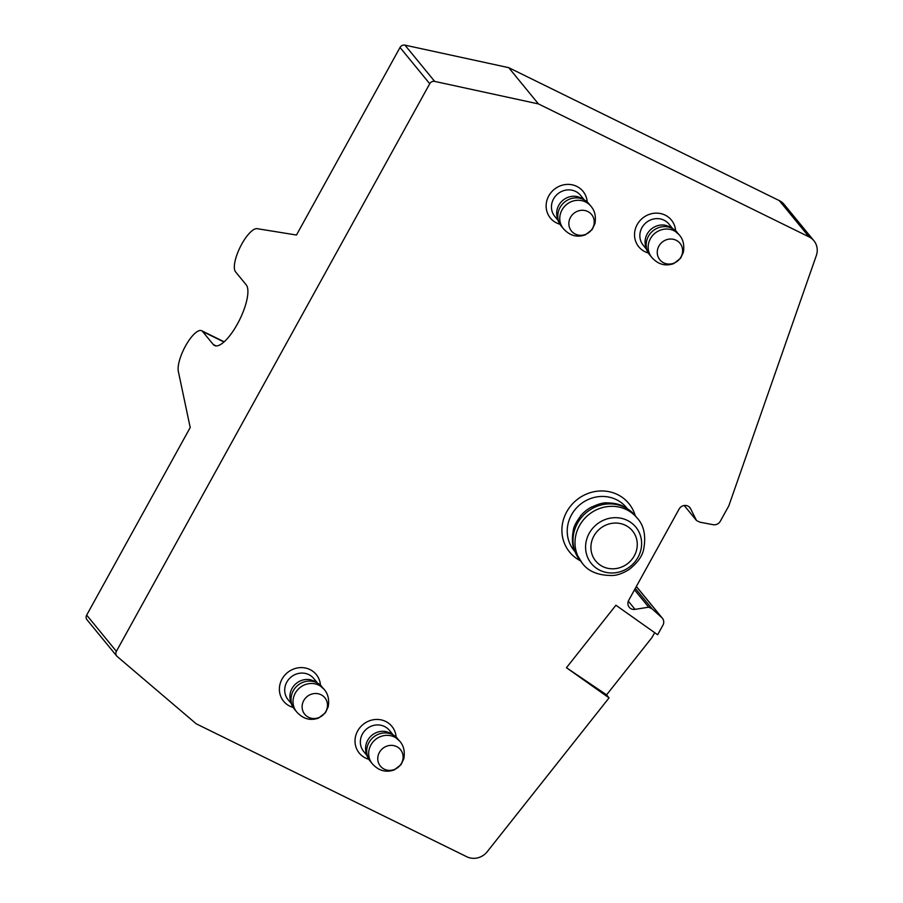 <?xml version="1.0" encoding="UTF-8"?>
<svg xmlns="http://www.w3.org/2000/svg" width="903" height="903" viewBox="0 0 903 903"><rect width="100%" height="100%" fill="white"/><g stroke="black" fill="none" stroke-linecap="round" stroke-linejoin="round"><path stroke-width="1.35" d="M606.398 694.734L566.452 667.723L608.859 697.737L606.579 694.858L608.859 697.737M684.214 505.522L696.529 520.546L699.881 522.182L713.077 524.688A6.66 6.231 140.7 0 0 720.267 521.324L728.823 505.827L816.323 255.56A16.581 15.52 140.7 0 0 813.896 240.717A16.581 15.52 140.7 0 0 809.032 236.857L779.312 200.613L508.716 67.657L404.973 45.15L434.682 81.405A4.436 4.154 140.7 0 0 429.726 83.731L116.385 651.345A4.436 4.154 140.7 0 0 117.209 656.515L196.222 723.811L466.817 856.766A16.581 15.52 140.7 0 0 487.236 851.698L609.051 697.884M396.665 746.589A13.014 12.179 -39.3 0 1 396.891 768.205A13.014 12.179 -39.3 0 1 377.759 758.802A13.014 12.179 -39.3 0 1 396.665 746.589M434.682 81.405L538.425 103.913L809.02 236.868M538.425 103.913L508.716 67.657M813.896 240.717L784.188 204.473A16.581 15.52 140.7 0 0 779.323 200.613M636.333 586.521L661.786 617.596A6.66 6.231 140.7 0 1 662.994 625.068L657.644 634.764L615.925 605.236L566.452 667.723M661.786 617.596L652.056 608.814L648.704 607.177L635.046 609.367A6.66 6.231 140.7 0 1 628.748 600.258L679.09 509.078A6.66 6.231 140.7 0 1 690.603 508.716L696.529 520.546M397.738 738.756A17.767 16.626 -39.3 0 0 392.5 734.613A17.767 16.626 -39.3 0 0 370.93 739.67A17.767 16.626 -39.3 0 0 370.264 761.274C367.295 757.73 365.726 753.441 365.568 748.406A16.649 15.588 -39.3 0 1 386.055 731.622L390.83 733.259L399.724 741.171C403.686 745.562 405.052 751.398 403.844 758.678L401.056 764.615L394.25 769.909C385.908 772.833 378.571 770.756 372.239 763.69A17.767 16.626 -39.3 0 1 372.894 742.097A17.767 16.626 -39.3 0 1 394.487 737.029A17.767 16.626 -39.3 0 1 399.713 741.171M116.713 656.018L87.004 619.763A4.436 4.154 -39.3 0 1 86.677 615.101L190.206 427.537L178.343 371.415A24.313 7.867 -63.8 0 1 186.108 344.923A24.313 7.867 -63.8 0 1 201.674 330.746L224.17 341.808M606.579 694.858L651.955 637.563L654.709 632.698M577.164 196.561L581.938 198.197L588.846 203.694A17.767 16.626 -39.3 0 0 583.609 199.552A17.767 16.626 -39.3 0 0 562.027 204.62A17.767 16.626 -39.3 0 0 561.384 226.224C558.404 222.669 556.835 218.379 556.677 213.345A16.649 15.588 -39.3 0 1 577.152 196.561M322.1 686.901A17.767 16.626 -39.3 0 0 316.863 682.758A17.767 16.626 -39.3 0 0 295.281 687.815A17.767 16.626 -39.3 0 0 294.626 709.419C291.658 705.875 290.089 701.586 289.931 696.563A16.649 15.588 -39.3 0 1 310.406 679.767L315.192 681.404L324.075 689.316C328.037 693.718 329.414 699.554 328.207 706.823L325.407 712.76L318.612 718.066C310.271 720.989 302.934 718.912 296.602 711.835A17.767 16.626 -39.3 0 1 297.268 690.231A17.767 16.626 -39.3 0 1 318.838 685.174A17.767 16.626 -39.3 0 1 324.075 689.316M321.028 694.734A13.014 12.179 -39.3 0 1 321.254 716.361A13.014 12.179 -39.3 0 1 302.11 706.959A13.014 12.179 -39.3 0 1 321.028 694.734M404.973 45.15A4.436 4.154 -39.3 0 0 400.018 47.475L296.477 235.028L257.141 228.673A24.313 7.867 -63.8 0 0 240.367 246.733A24.313 7.867 -63.8 0 0 235.525 271.814L246.203 284.829A34.416 11.141 116.2 0 1 238.584 321.829A34.416 11.141 116.2 0 1 214.553 345.556A34.416 11.141 116.2 0 1 213.255 344.506L202.588 331.491A24.313 7.867 -63.8 0 0 201.674 330.746M634.504 589.84L648.704 607.177M587.774 211.516A13.014 12.179 -39.3 0 1 588 233.143A13.014 12.179 -39.3 0 1 568.856 223.741A13.014 12.179 -39.3 0 1 587.774 211.516M580.347 516.211A33.862 31.695 -39.3 0 1 581.622 514.733A33.862 31.695 -39.3 0 1 589.873 507.971A33.862 31.695 -39.3 0 1 591.578 507.012M677.239 232.432A17.767 16.626 -39.3 0 0 672.001 228.301A17.767 16.626 -39.3 0 0 650.42 233.369A17.767 16.626 -39.3 0 0 649.776 254.973C646.796 251.418 645.227 247.129 645.069 242.094A16.649 15.588 -39.3 0 1 665.545 225.31L670.331 226.946L679.225 234.859C683.176 239.25 684.553 245.085 683.345 252.366L680.546 258.303L673.751 263.597C665.409 266.52 658.073 264.444 651.74 257.378A17.767 16.626 -39.3 0 1 652.406 235.773A17.767 16.626 -39.3 0 1 673.988 230.716A17.767 16.626 -39.3 0 1 679.225 234.859M676.166 240.266A13.014 12.179 -39.3 0 1 676.392 261.893A13.014 12.179 -39.3 0 1 657.249 252.49A13.014 12.179 -39.3 0 1 676.166 240.266M635.306 588.384L652.056 608.814M648.331 252.987A21.096 19.742 -39.3 0 1 636.344 226.292A21.096 19.742 -39.3 0 1 665.184 215.14A21.096 19.742 -39.3 0 1 675.591 230.649M368.83 759.299A21.096 19.742 -39.3 0 1 356.843 732.604A21.096 19.742 -39.3 0 1 385.683 721.452A21.096 19.742 -39.3 0 1 396.09 736.961M559.939 224.237A21.096 19.742 -39.3 0 1 547.952 197.543A21.096 19.742 -39.3 0 1 576.78 186.39A21.096 19.742 -39.3 0 1 587.198 201.9M320.452 685.117A21.096 19.742 140.7 0 0 310.034 669.597A21.096 19.742 140.7 0 0 281.205 680.76A21.096 19.742 140.7 0 0 293.193 707.455M635.204 515.658A38.298 35.849 140.7 0 0 617.573 494.596A38.298 35.849 140.7 0 0 566.903 511.493A38.298 35.849 140.7 0 0 580.257 560.695M366.855 755.36L363.695 751.499A16.649 15.588 -39.3 0 1 364.315 731.249A16.649 15.588 -39.3 0 1 384.543 726.509A16.649 15.588 -39.3 0 1 389.453 730.392L392.613 734.252M646.356 249.047L643.196 245.187A16.649 15.588 -39.3 0 1 643.816 224.937A16.649 15.588 -39.3 0 1 664.044 220.197A16.649 15.588 -39.3 0 1 668.954 224.079L672.114 227.94M86.677 615.101L116.385 651.345M557.964 220.298L554.803 216.438A16.649 15.588 -39.3 0 1 555.424 196.188A16.649 15.588 -39.3 0 1 575.651 191.447A16.649 15.588 -39.3 0 1 580.561 195.33L583.722 199.191M291.217 703.505L288.057 699.656A16.649 15.588 -39.3 0 1 288.678 679.395A16.649 15.588 -39.3 0 1 308.905 674.654A16.649 15.588 -39.3 0 1 313.815 678.548L316.976 682.397M216.167 345.939L213.255 344.506M223.967 341.989L202.588 331.491M400.018 47.475L429.726 83.731M628.33 601.172L635.046 609.367M625.474 525.32A23.771 22.259 -39.3 0 1 625.881 564.838A23.771 22.259 -39.3 0 1 590.912 547.647A23.771 22.259 -39.3 0 1 625.474 525.32M574.76 551.361L574.037 550.48A33.862 31.695 -39.3 0 1 575.301 509.303A33.862 31.695 -39.3 0 1 616.433 499.664A33.862 31.695 -39.3 0 1 626.411 507.554L627.134 508.434M688.966 506.73L690.603 508.716M580.211 560.639A35.522 33.253 -39.3 0 1 581.487 517.408A35.522 33.253 -39.3 0 1 624.662 507.283A35.522 33.253 -39.3 0 1 635.125 515.557L623.657 506.47C619.424 504.167 614.006 502.982 607.38 502.903C603.509 502.407 597.673 504.1 589.873 507.971M585.584 201.967A17.767 16.626 -39.3 0 1 590.822 206.11C594.784 210.501 596.161 216.336 594.953 223.617L592.154 229.554L585.358 234.848C577.017 237.771 569.68 235.694 563.348 228.628A17.767 16.626 -39.3 0 1 564.003 207.035A17.767 16.626 -39.3 0 1 585.584 201.967M626.637 509.698A35.522 33.253 -39.3 0 1 637.112 517.983C643.963 525.332 646.153 535.75 643.681 549.261C642.338 556.146 637.484 562.908 629.086 569.545C623.036 573.258 617.573 575.245 612.697 575.504C598.317 575.617 588.146 571.452 582.153 563.02A35.522 33.253 -39.3 0 1 583.485 519.812A35.522 33.253 -39.3 0 1 626.637 509.698M627.348 520.41A28.738 26.898 -39.3 0 1 627.856 568.179A28.738 26.898 -39.3 0 1 585.584 547.41A28.738 26.898 -39.3 0 1 627.348 520.41M294.626 709.419L296.602 711.835M581.622 514.733C576.295 521.618 573.495 527.013 573.213 530.908C571.825 538.752 572.231 545.277 574.432 550.503L582.153 563.02M370.264 761.274L372.239 763.69M649.765 254.962L651.74 257.378M635.125 515.568L637.112 517.983M561.373 226.213L563.348 228.628M588.846 203.694L590.822 206.11M662.396 618.228L636.367 586.465"/></g></svg>
